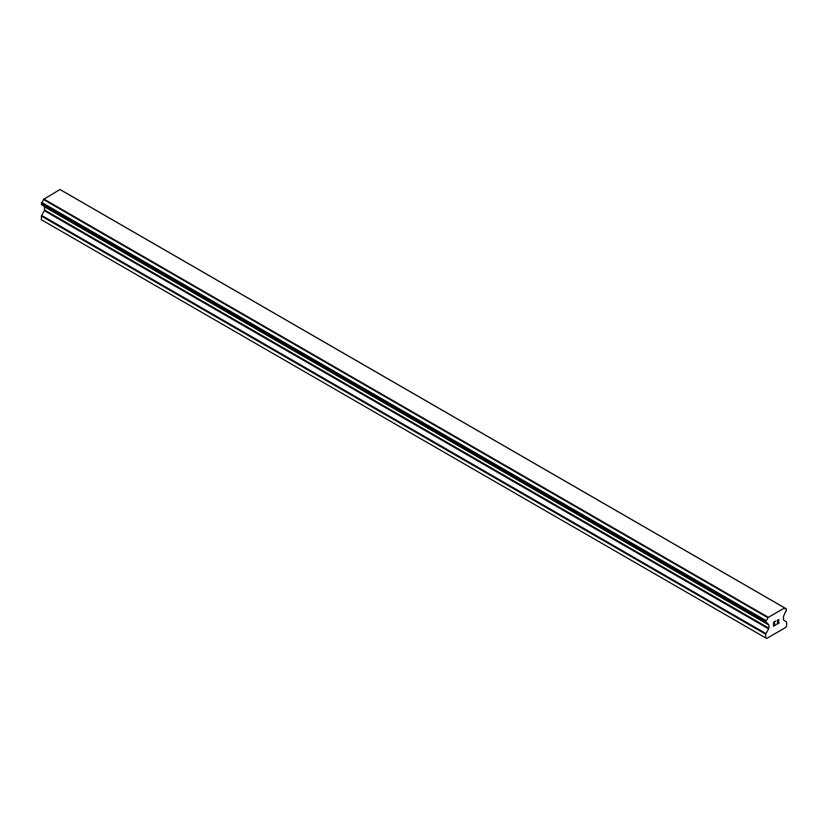 <?xml version="1.0" encoding="UTF-8"?>
<svg xmlns="http://www.w3.org/2000/svg" width="828" height="828" viewBox="0 0 828 828"><rect width="100%" height="100%" fill="white"/><g stroke="black" fill="none" stroke-linecap="round" stroke-linejoin="round"><path stroke-width="1.24" d="M773.787 622.325L773.787 623.939L773.776 622.325L775.567 621.29L773.787 622.325M773.787 623.939L774.76 623.38M774.76 623.65L773.787 624.208L774.76 623.639M773.787 624.208L773.787 625.823L773.776 624.208M773.787 625.823L775.567 624.788M773.549 626.216L775.567 625.047L773.549 626.227L773.549 622.19L775.567 621.031M777.368 620.441L778.827 619.53M778.837 620.71L778.341 621.756L778.827 620.71M778.341 621.756L777.254 623.815L778.33 621.756M777.254 623.815L779.158 622.718M776.767 624.364L779.158 622.977L776.767 624.374L778.765 620.338L778.61 619.717L777.668 620.089L778.61 619.717M777.213 621.103L777.357 620.441M766.055 622.894A2.867 1.656 -60 0 1 767.183 622.894A2.867 1.656 -60 0 1 767.753 623.877L765.838 622.884L766.055 620.586A2.867 1.656 -60 0 0 767.753 617.657L784.582 607.938A2.867 1.656 -60 0 0 785.151 608.911A2.867 1.656 -60 0 0 786.269 608.922L786.279 611.209A2.867 1.656 -60 0 0 784.571 614.159L783.681 615.877A1.045 0.6 -60 0 0 783.474 616.601L783.474 619.727A1.045 0.6 -60 0 0 783.681 620.203L786.383 621.766A1.045 0.6 -60 0 1 786.6 622.242L786.6 625.885L785.679 627.479L766.645 638.471L765.734 637.933L765.734 634.289A1.045 0.6 -60 0 1 765.941 633.565L768.643 628.887L44.319 210.695L41.617 215.373A1.045 0.6 120 0 0 41.4 216.098L41.4 219.751L766.645 638.471M768.643 628.887A1.045 0.6 -60 0 0 768.86 628.162L768.86 625.036A1.045 0.6 -60 0 0 768.643 624.56L767.753 623.877M44.37 206.42A1.045 0.6 -60 0 1 44.526 206.855L44.526 209.97A1.045 0.6 -60 0 1 44.319 210.695M43.439 205.81L767.825 624.084M765.848 622.884L41.514 204.702L765.848 622.884L41.503 204.692L41.731 202.405A2.867 1.656 -60 0 0 43.418 199.465L59.968 189.529L784.302 607.721M62.152 190.73L786.476 608.922L62.028 190.709M768.032 617.119L43.698 198.927M767.908 617.326L43.573 199.134M767.753 617.657L43.418 199.465M768.643 624.56L767.908 624.136L768.643 624.56M765.734 637.933L41.4 219.751M786.269 608.922L784.582 607.938M766.055 620.586L41.731 202.405M765.848 620.824L41.524 202.643L765.838 620.855M765.734 621.217L41.4 203.026M765.734 622.646L41.4 204.454M768.86 625.036L44.526 206.855M768.86 628.162L44.526 209.97M765.941 633.565L41.617 215.373M765.734 634.289L41.4 216.098M784.489 607.814L60.154 189.622M767.866 624.115L43.532 205.934"/></g></svg>
